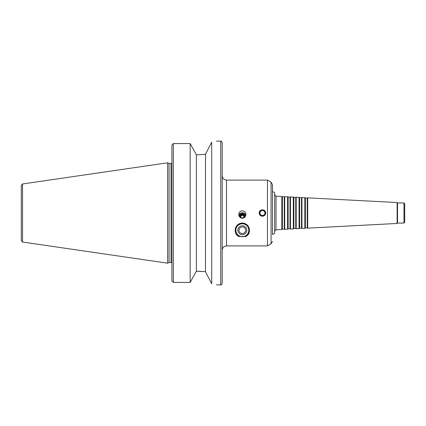 <?xml version="1.0" encoding="UTF-8"?>
<svg xmlns="http://www.w3.org/2000/svg" width="426" height="426" viewBox="0 0 426 426"><rect width="100%" height="100%" fill="white"/><g stroke="black" fill="none" stroke-linecap="round" stroke-linejoin="round"><path stroke-width="0.64" d="M265.67 180.091L259.2 180.091L267.464 180.091L267.464 245.909L271.058 243.832L271.058 182.168L272.491 184.655L272.491 191.444L274.648 192.69L274.648 233.31L272.491 234.556L272.491 213L272.491 234.556M282.379 196.817L282.379 229.183L284.248 229.081L284.248 196.918L281.836 196.503L281.836 229.497L276.011 229.806L274.648 231.238M284.248 196.918L284.706 196.652L284.706 229.348L284.248 229.081M288.13 197.121L288.13 228.879L290 228.783L290 197.217L287.582 196.801L287.582 229.199L284.706 229.348M290 197.217L290.457 196.956L290.457 229.044L290 228.783M293.876 197.419L293.876 228.581L295.745 228.48L295.745 197.52L293.328 197.105L293.328 228.895L290.457 229.044M295.745 197.52L296.203 197.254L296.203 228.746L295.745 228.48M299.627 197.723L299.627 228.277L301.496 228.182L301.496 197.818L299.079 197.403L299.079 228.597L296.203 228.746M301.496 197.818L301.954 197.557L301.954 228.442L301.496 228.182M305.373 198.021L305.373 227.979L307.242 227.878L307.242 198.122L304.824 197.707L304.824 228.293L301.954 228.442M307.242 198.122L307.7 197.856L307.7 228.144L307.242 227.878M397.117 223.458L397.517 223.059L397.517 202.941L397.117 202.542L397.117 223.458L307.7 228.144M397.517 202.941L403.981 202.941L403.981 223.059L397.517 223.059M403.981 202.941L404.7 203.66L404.7 222.34L403.981 223.059M239.487 216.797A2.86 2.812 180 0 1 242.314 213.554A2.86 2.812 180 0 1 245.142 216.797M238.832 215.418A3.594 3.53 180 0 1 245.797 215.418M241.116 218.016A2.13 2.093 180 0 1 240.722 214.906A2.13 2.093 180 0 1 243.912 214.906A2.13 2.093 180 0 1 243.518 218.016M242.314 217.92A1.661 1.629 180 0 1 240.658 216.291A1.661 1.629 180 0 1 242.314 214.656A1.661 1.629 180 0 1 243.976 216.291A1.661 1.629 180 0 1 242.314 217.92M240.69 216.616A1.661 1.629 180 0 1 243.944 216.616M242.314 210.859C243.832 210.929 244.923 211.642 245.589 213L245.909 214.507C245.717 216.738 244.519 217.979 242.314 218.234C240.11 217.979 238.911 216.738 238.725 214.507L239.039 213C239.71 211.642 240.802 210.929 242.314 210.859M245.77 236.542L245.621 236.542A7.114 7.114 0 0 0 242.314 223.133A7.114 7.114 0 0 0 239.013 236.542L238.858 236.542C233.011 234.066 234.14 223.32 242.314 223.059C250.488 223.32 251.622 234.066 245.77 236.542A7.183 7.183 0 0 0 249.503 230.242M242.314 226.925A3.317 3.317 0 0 0 239.444 231.904A3.317 3.317 0 0 0 245.19 231.904A3.317 3.317 0 0 0 242.314 226.925M242.314 225.769A4.473 4.473 0 0 0 238.438 232.484A4.473 4.473 0 0 0 246.191 232.484A4.473 4.473 0 0 0 242.314 225.769M242.314 223.778A6.465 6.465 0 0 0 236.718 233.48A6.465 6.465 0 0 0 247.916 233.48A6.465 6.465 0 0 0 242.314 223.778M245.621 236.542L239.013 236.542M259.365 213A3.067 3.067 0 0 0 263.966 215.657A3.067 3.067 0 0 0 263.966 210.343A3.067 3.067 0 0 0 259.365 213M262.432 216.232C260.472 216.041 259.391 214.965 259.2 213C259.003 208.831 265.867 208.831 265.67 213C265.473 214.965 264.397 216.041 262.432 216.232M259.945 213A2.487 2.487 0 0 0 263.678 215.157A2.487 2.487 0 0 0 263.678 210.843A2.487 2.487 0 0 0 259.945 213M222.196 175.778C222.452 178.398 223.89 179.836 226.51 180.091L226.51 245.909L267.464 245.909M211.706 142.22C217.99 140.83 217.99 140.83 211.706 142.22L205.486 154.303L197.983 154.787L205.486 154.303L205.486 271.697L211.706 283.78C217.99 285.17 217.99 285.17 211.706 283.78L211.706 142.22M197.983 154.787L196.375 154.787L190.15 143.562L173.339 143.562L171.902 145.048L171.902 280.952L173.339 282.438L190.15 282.438L196.375 271.213L205.486 271.697L197.983 271.213M173.339 282.438L173.339 143.562L190.15 143.562L190.15 282.438M171.902 162.13L171.902 145.048M196.375 154.787L196.375 271.213M171.902 280.952L171.902 263.87M169.053 213L169.053 262.507L167.588 263.188L167.588 162.812L169.053 163.493L169.053 213M222.196 213L222.196 283.412C221.552 284.765 221.073 285.244 220.759 284.85L220.759 141.15C221.073 140.756 221.552 141.235 222.196 142.588L222.196 213M272.491 184.655L272.491 213M22.53 242.032L22.53 183.968L21.3 185.39L21.3 240.61L22.53 242.032L167.588 263.188M281.836 196.503L276.011 196.194L276.011 229.806M169.053 163.493L171.039 163.493L171.039 262.507L171.902 262.895M276.011 196.194L274.648 194.762M282.379 229.183L281.836 229.497M287.582 196.801L284.706 196.652M288.13 228.879L287.582 229.199M293.328 197.105L290.457 196.956M293.876 228.581L293.328 228.895M299.079 197.403L296.203 197.254M299.627 228.277L299.079 228.597M304.824 197.707L301.954 197.557M305.373 227.979L304.824 228.293M397.117 202.542L307.7 197.856M216.451 284.85L220.759 284.85M216.451 141.15L220.759 141.15M169.053 262.507L171.039 262.507M171.039 163.493L171.902 163.105M226.51 245.909C223.89 246.164 222.452 247.602 222.196 250.222M226.51 180.091L259.2 180.091M271.058 182.168L267.464 180.091M271.058 243.832L272.491 241.345M22.53 183.968L167.588 162.812"/></g></svg>
